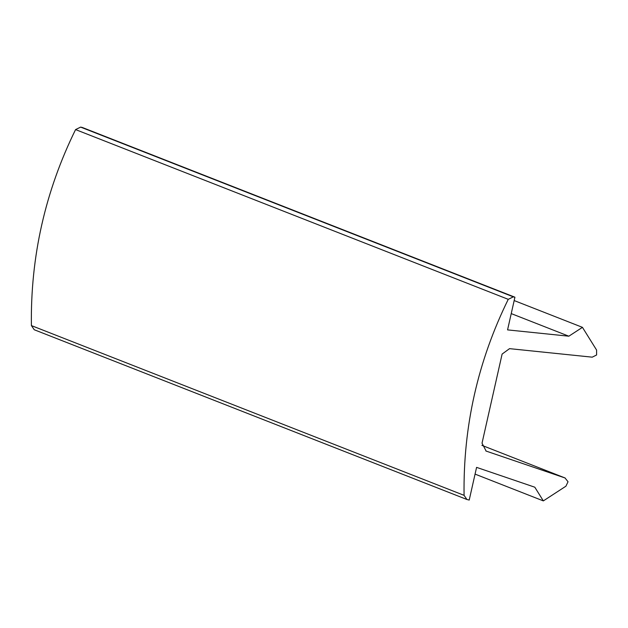 <?xml version="1.0" encoding="UTF-8"?>
<svg xmlns="http://www.w3.org/2000/svg" width="628" height="628" viewBox="0 0 628 628"><rect width="100%" height="100%" fill="white"/><g stroke="black" fill="none" stroke-linecap="round" stroke-linejoin="round"><path stroke-width="0.94" d="M582.446 327.345L568.842 336.2L507.565 329.888L514.929 297.209L513.319 296.856L508.248 299.336C477.83 361.233 463.103 426.569 464.076 495.343L466.934 499.495L469.218 500.053L476.581 467.373L534.805 487.202L543.338 500.893L565.922 486.198L568.026 481.747L565.012 477.955L486.135 451.085L482.029 443.18L502.11 354.082L509.528 348.65L592.228 357.167L596.592 354.985L596.6 350.079L582.446 327.345L514.167 300.561M568.842 336.2L511.231 313.6M514.929 297.209L82.252 127.46L80.635 127.107L75.572 129.588C45.153 191.485 30.427 256.821 31.4 325.594L34.25 329.747L466.934 499.495M543.338 500.893L475.058 474.109M513.319 296.856L80.635 127.107M508.248 299.336L75.572 129.588M464.076 495.343L31.4 325.594M565.012 477.955L481.888 445.346L565.2 478.026M486.425 451.187L485.86 450.967"/></g></svg>
